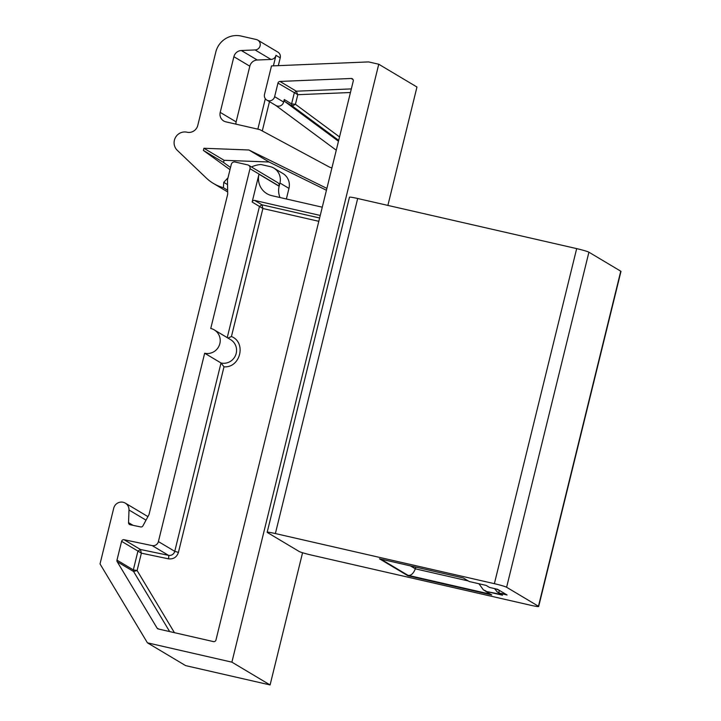 <?xml version="1.0" encoding="UTF-8"?>
<svg xmlns="http://www.w3.org/2000/svg" width="721" height="721" viewBox="0 0 721 721"><rect width="100%" height="100%" fill="white"/><g stroke="black" fill="none" stroke-linecap="round" stroke-linejoin="round"><path stroke-width="1.08" d="M302.568 552.746L270.096 684.95L231.892 662.157L378.75 64.232L416.963 87.025L387.88 205.413M270.096 684.95L185.63 665.618L147.426 642.826L100.03 563.93L113.72 508.197A7.922 7.706 -59.2 0 1 129.005 510.008L128.545 522.644A2.127 2.073 -59.2 0 0 130.159 524.744L140.64 526.925A2.127 2.073 -59.2 0 0 142.938 525.834L148.859 514.884A2.127 2.073 -59.2 0 0 149.067 514.361L227.647 194.418A2.127 2.073 -59.2 0 0 227.71 193.868L227.485 180.151A2.127 2.073 -59.2 0 1 227.548 179.601L231.279 164.406A3.19 3.109 -59.2 0 1 235.073 162.009L247.718 164.902A3.19 3.109 -59.2 0 1 249.998 168.687L210.748 328.479A12.771 12.419 -59.2 0 1 219.247 345.476A12.771 12.419 -59.2 0 1 204.665 353.227L221.014 362.978A12.771 12.419 -59.2 0 0 230.594 339.636L214.245 329.885M231.892 662.157L147.426 642.826M378.75 64.232L368.638 61.916L271.493 65.935L264.508 94.37A5.317 5.173 -59.2 0 0 266.842 100.093A5.317 5.173 -59.2 0 0 274.629 96.686L277.964 83.086A2.127 2.073 -59.2 0 1 279.955 81.437L351.199 78.481A2.127 2.073 -59.2 0 1 353.254 81.058L215.967 640.005A2.127 2.073 -59.2 0 1 213.434 641.6L158.35 628.991A2.127 2.073 -59.2 0 1 157.061 628.063L117.217 561.731A2.127 2.073 -59.2 0 1 116.982 560.136L121.606 541.336A2.127 2.073 -59.2 0 1 124.093 539.732L152.176 545.599A5.317 5.173 -59.2 0 0 158.404 541.579L204.665 353.227M251.476 166.975A26.605 25.875 120.8 0 1 260.66 164.532A2.127 2.073 120.8 0 1 261.272 164.586L270.078 166.596A13.834 13.456 120.8 0 1 279.937 183.008L279.18 186.099A3.19 3.109 -59.2 0 0 277.783 182.665L248.592 165.253M273.881 168.119L282.893 173.5A13.834 13.456 120.8 0 1 288.959 188.388L286.363 198.978M235.902 124.138A7.985 7.76 -59.2 0 1 236.137 121.876L249.808 66.197A7.985 7.76 120.8 0 1 257.271 60.014L241.346 50.515L255.09 49.947A5.317 5.173 -59.2 0 0 256.27 39.511L241.084 36.05A21.279 20.702 -59.2 0 0 215.804 52.038L197.779 125.409A9.049 8.796 -59.2 0 1 187.027 132.204A10.644 10.346 -59.2 0 0 177.249 150.283L206.242 177.979A42.566 41.403 -59.2 0 0 213.434 183.449A42.566 41.403 -59.2 0 0 223.393 187.694L223.762 182.341L227.989 177.808M227.656 190.236L223.393 187.694M227.557 184.603L223.762 182.341M229.99 169.678L203.385 150.428L223.555 162.459L230.522 167.497M223.555 162.459L224.087 160.296L203.917 148.265L248.907 149.986L269.068 162.009L224.087 160.296M203.385 150.428L203.917 148.265M326.433 190.263L269.068 162.009M326.883 188.397L248.907 149.986M320.241 215.444L254.675 200.438A2.127 2.073 -59.2 0 0 252.143 202.042L258.983 174.203A18.088 17.592 -59.2 0 0 266.914 193.679A18.088 17.592 -59.2 0 0 271.871 195.67L320.764 206.855A9.761 9.49 -59.2 0 0 322.296 207.071M257.848 129.158L265.328 98.705M273.394 65.863L275.981 55.328A5.317 5.173 -59.2 0 1 271.015 59.446L255.09 49.947M262.282 130.943L269.474 101.661M278.315 65.656L280.226 57.86A5.317 5.173 -59.2 0 0 277.9 52.128L257.73 40.097M236.137 121.876L220.211 112.386A7.985 7.76 -59.2 0 0 225.898 121.849L259.524 129.546A2.127 2.073 -59.2 0 1 260.029 129.735L329.146 166.921A8.877 8.634 -59.2 0 0 331.939 167.84M257.271 60.014L271.015 59.446M220.211 112.386L233.892 56.698A7.985 7.76 -59.2 0 1 241.346 50.515M275.647 105.347L336.265 150.211M174.428 632.678L137.107 570.536L141.37 553.178L168.453 558.829C173.428 559.379 176.753 557.234 178.42 552.403L223.997 366.827L221.014 362.978L174.752 551.331L158.404 541.579M223.997 366.827C240.363 368.116 246.672 342.466 231.441 336.527L227.989 338.086M318.799 221.311L262.886 208.513L252.143 202.042M231.441 336.527L262.886 208.513L262.002 204.809L259.47 206.404L227.232 337.635M258.983 174.203L279.144 186.234A18.088 17.592 -59.2 0 0 280 197.527M124.093 539.732L140.442 549.483L137.945 551.087L141.37 553.178L140.442 549.483L168.516 555.341L152.176 545.599M169.669 631.587L133.565 571.483L137.107 570.536L133.331 569.887L133.565 571.483L117.217 561.731M350.442 92.513L297.791 94.694L295.43 104.284L291.59 103.896L294.312 92.838L296.295 91.188L297.791 94.694L277.964 83.086M339.528 136.927L295.43 104.284L292.356 106.077L291.59 103.896L284.272 99.525L283.65 102.067L274.629 96.686M284.272 99.525A2.127 2.073 -59.2 0 0 285.038 101.706L338.464 141.253M266.842 100.093L275.864 105.473A5.317 5.173 -59.2 0 0 283.65 102.067M357.679 198.5L576.674 248.619A10.644 0.739 13.8 0 1 588.913 252.197L620.754 271.195L538.452 606.253A10.644 0.739 13.8 0 1 538.668 606.478A10.644 0.739 13.8 0 1 530.458 605.207L311.463 555.089A10.644 0.739 13.8 0 1 299.224 551.511L267.383 532.513A10.644 0.739 13.8 0 1 267.167 532.287A10.644 0.739 13.8 0 1 275.377 533.558L357.679 198.5A10.644 0.739 13.8 0 0 349.46 197.23L267.167 532.287M538.452 606.253L506.611 587.264L588.913 252.197M576.674 248.619L494.381 583.677A10.644 0.739 13.8 0 1 506.611 587.264M494.381 583.677L275.377 533.558M379.453 558.793L407.87 575.746L491.731 594.933L485.747 591.364L502.537 595.204L499.094 593.158L507.088 594.987L497.517 589.273L489.523 587.444L486.089 585.389L469.299 581.55L463.306 577.981L379.453 558.793M620.754 271.195A10.644 0.739 13.8 0 1 620.97 271.411L538.668 606.478M380.787 559.09L407.978 575.313L490.496 594.203M468.28 580.946L415.35 568.833C413.358 573.682 410.898 575.845 407.978 575.313L407.87 575.746M501.302 594.474L485.747 591.364M505.682 594.14A2.127 2.073 -59.2 0 1 505.169 594.095L499.094 593.158M495.967 588.922L499.509 590.463M499.302 590.337L499.283 590.409A2.127 0.469 -77.1 0 0 499.202 592.725L497.211 591.941L494.57 588.597M485.846 590.932L483.367 589.841L478.96 583.767M410.366 565.868L415.35 568.833L415.774 567.103M279.18 186.099L249.998 168.687M146.012 520.156L129.005 510.008M279.937 183.008L288.959 188.388M280.226 57.86L275.981 55.328M249.808 66.197L233.892 56.698M168.453 558.829A3.19 0.703 -78.2 0 0 168.516 555.341A5.317 5.173 -59.2 0 0 174.752 551.331L178.42 552.403M319.619 217.994L262.002 204.809L254.675 200.438M116.982 560.136L133.331 569.887L137.945 551.087L121.606 541.336M158.8 629.1L157.061 628.063M133.079 525.348L128.545 522.644M351.325 88.908L296.295 91.188L279.955 81.437M338.69 140.361L292.356 106.077L285.038 101.706M353.101 79.616L351.199 78.481M147.931 516.615L125.301 503.114M227.683 191.948L213.434 183.449M497.211 591.941L499.121 593.077M483.358 589.85L485.765 591.283"/></g></svg>
